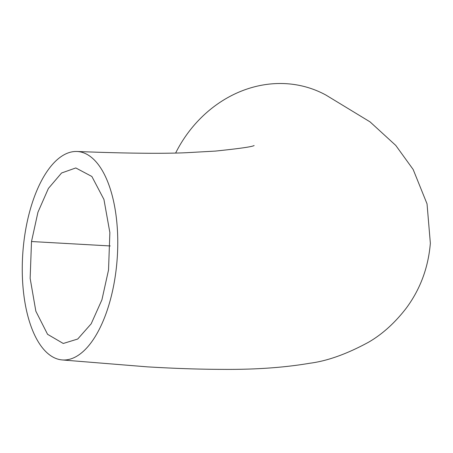 <?xml version="1.0" encoding="UTF-8"?>
<svg xmlns="http://www.w3.org/2000/svg" width="453" height="453" viewBox="0 0 453 453"><rect width="100%" height="100%" fill="white"/><g stroke="black" fill="none" stroke-linecap="round" stroke-linejoin="round"><path stroke-width="0.68" d="M31.506 241.528L30.147 278.34L35.844 311.2L47.571 334.314L63.261 343.476L77.723 339.031L91.189 323.793L101.925 299.801L108.539 269.937L109.864 232.565L103.935 199.439L91.868 176.477L75.793 167.95L61.568 173.001L48.403 188.431L37.939 212.247L31.506 241.528L110.243 245.951M115.77 272.61A104.49 47.276 -85.8 0 0 76.874 151.489A104.49 47.276 -85.8 0 0 24.252 238.867A104.49 47.276 -85.8 0 0 61.97 359.914A104.49 47.276 -85.8 0 0 115.77 272.61M175.645 153.018A120.985 106.597 -66.7 0 1 325.628 94.898M76.874 151.478C115.798 153.023 158.805 153.969 186.636 152.695L215.396 151.087C239.512 148.59 252.423 146.738 254.127 145.526M61.97 359.925L147.236 366.845C174.711 368.493 199.892 369.331 222.774 369.371C255.243 369.648 284.297 367.604 309.948 363.221C327.411 360.99 346.992 353.963 368.691 342.145C382.434 334.155 394.959 322.819 406.279 308.136C420.31 289.178 428.334 267.547 430.35 243.238L427.037 203.867L413.176 169.507L395.786 145.441L370.039 121.868L325.633 94.887"/></g></svg>

